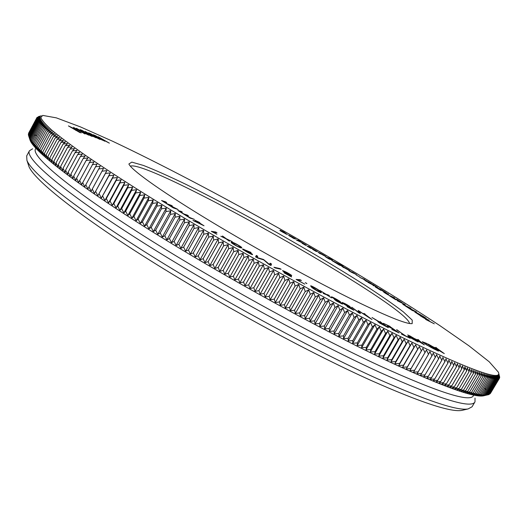 <?xml version="1.0" encoding="UTF-8"?>
<svg xmlns="http://www.w3.org/2000/svg" width="526" height="526" viewBox="0 0 526 526"><rect width="100%" height="100%" fill="white"/><g stroke="black" fill="none" stroke-linecap="round" stroke-linejoin="round"><path stroke-width="0.79" d="M420.484 315.948L429.117 321.084L425.646 319.44L434.305 323.812L429.854 321.452L425.968 318.828L429.111 320.308L420.484 315.948M420.484 315.639L415.81 312.595C415.823 312.194 424.278 316.836 425.205 317.901L426.251 318.513C425.731 317.599 414.882 311.517 414.823 312.03L420.452 315.712M404.902 305.665L412.206 310.439L416.631 312.063L404.902 305.665M397.163 300.675L404.185 304.166L402.791 304.304L403.758 304.922L410.898 308.335L403.876 304.856L405.257 304.712L404.303 304.1L397.163 300.675M389.805 296L395.769 299.787L391.331 296.874L402.298 302.818L396.545 299.169L400.74 301.924L389.805 296M394.743 298.032L393.948 297.532C392.278 296.763 387.912 294.981 384.637 292.574L388.556 294.146L383.625 291.989C385.887 293.916 392.758 297.275 394.743 298.032M375.176 286.848L380.725 290.293L376.485 287.571L383.467 291.43L379.226 288.794L381.265 289.701L386.268 292.719L380.942 289.412L375.176 286.848M367.713 282.245L372.638 284.803L373.565 285.842L373.519 285.348L377.569 287.466L373.052 284.553L367.713 282.245M359.869 277.445L363.334 279.069L366.648 281.588L364.433 279.714L371.244 283.442L363.466 279.109L364.768 279.49L359.869 277.445M356.174 274.927L359.738 277.018L356.174 274.927M356.45 274.644L352.742 272.304L348.896 270.798L356.45 274.644M346.042 268.707L350.033 270.897C350.494 270.706 341.999 265.932 341.815 266.327L346.042 268.707M328.98 258.042L332.445 260.054L328.96 258.075M279.885 230.493L287.42 234.655L283.981 232.091L280.273 230.217L283.83 232.808L279.865 230.519M306.882 283.455L305.277 282.64L306.789 283.613M102.761 139.725L109.375 143.151L98.184 136.773L102.761 139.725M85.015 133.979L73.443 127.318L85.015 133.979M178.183 209.578L168.59 204.765L172.403 206.028L171.312 205.35L167.702 204.035L163.126 201.497L166.663 202.497L165.572 201.826L161.548 200.498L173.153 207.823L178.183 209.578M80.031 132.651L76.52 130.527L81.208 132.933L74.692 128.955L68.419 125.905L80.031 132.651M82.326 131.96L88.69 135.156L76.382 128.272L82.326 131.96M194.475 219.427L190.142 217.692L185.244 214.871L188.387 215.752L187.236 215.062L184.153 214.069L179.544 211.551L182.331 212.096L181.181 211.406L177.86 210.472L190.261 218.178L194.475 219.427M82.812 131.309L85.159 132.559C85.62 133.216 92.517 136.885 92.28 136.385L82.306 130.494L80.176 129.606L82.812 131.309M199.86 222.636L195.126 220.289L196.842 221.459L192.943 220.46L204.029 225.785L198.473 222.281L199.86 222.636M96.041 137.799L85.205 131.461L91.07 135.366L96.041 137.799M90.972 134.36L93.266 135.623C93.681 136.247 100.486 139.883 100.315 139.423L90.985 133.854L88.631 132.835L90.972 134.36M216.988 232.762L215.759 232.038L211.301 231.335L216.909 234.234L213.089 232.15L216.988 232.762M95.482 136.168L104.753 141.218L95.752 135.8L93.286 134.722L95.482 136.168M232.255 241.658L226.404 238.811L222.478 235.977L225.338 238.298L220.828 236.24L225.97 238.765L229.395 241.224L226.995 239.264L232.255 241.658M241.704 247.812L241.736 247.772C242.091 247.45 240.112 246.102 235.812 243.729C232.919 242.335 231.407 241.835 231.269 242.236L231.216 242.289C230.901 242.637 232.933 244.011 237.311 246.411C240.178 247.766 241.644 248.233 241.704 247.812M251.027 252.421L242.539 248.943C241.875 249.304 252.697 255.406 252.592 254.577C252.342 253.986 250.179 252.598 246.096 250.422L251.027 252.421M271.501 263.98L270.094 263.184L269.568 264.525L263.565 259.509L257.082 257.497L257.74 256.234L256.333 255.445L255.557 256.866L257.602 258.01L263.763 259.916L268.825 264.328L270.982 265.538L271.501 263.98L270.864 265.472M281.14 269.286L279.99 268.602L273.934 267.228L275.072 267.912L281.14 269.286M283.968 272.751L291.542 276.926L291.023 275.683L283.961 271.37L291.739 275.46C288.708 273.316 285.644 271.686 282.554 270.581C282.817 271.271 285.25 272.83 289.859 275.262L290.194 276.038L283.968 272.751M296.105 279.431L304.732 284.139L297.275 279.924L301.437 280.476L300.024 279.707L296.105 279.431M320.387 291.417C319.972 290.437 310.228 284.921 310.662 285.927L311.53 287.091C311.846 288.024 321.702 293.62 321.307 292.627L320.387 291.417L320.038 292.022L320.571 292.555M329.355 295.474L325.903 294.185L319.788 290.378L325.305 293.981L323.214 293.436L326.33 294.619L331.597 297.894L326.929 294.843L329.355 295.474M341.887 303.377L339 301.562L340.723 302.194C341.039 301.622 331.531 296.302 331.4 296.855L335.739 299.853L334.378 299.393L336.647 301.122L342.65 304.107L341.887 303.377L341.63 303.818M347.028 306.671L353.945 310.268L351.046 307.763L343.399 303.219L350.119 306.632C346.871 304.508 344.168 303.108 342.018 302.437C342.919 303.555 345.76 305.317 350.533 307.723L352.348 309.288L347.028 306.671M365.09 314.015L363.86 313.384L369.923 318.223L358.699 310.741L358.153 310.465L359.021 312.654L351.789 307.21L358.581 312.674L360.376 313.588L359.508 311.471L372.033 319.545L364.952 314.252M380.107 321.531L382.843 323.865L372 317.494L379.535 322.228L377.773 321.577L379.627 323.043L388.359 327.698L379.989 321.728M390.068 326.422L383.329 323.299L389.727 326.429L393.205 328.954L387.445 326.14L393.967 329.506L397.176 331.84L391.785 329.388L399.05 332.932L389.963 326.6M396.749 329.638L404.501 335.371L401.469 334.109L410.201 338.284L405.546 335.871L396.65 329.809M407.847 334.898L411.7 337.777L407.972 336.364L418.085 341.979L407.755 335.049M418.722 339.895L417.769 339.461L419.524 340.887L414.33 338.514L409.379 335.621L424.344 344.859L418.584 340.125M427.053 343.577L422.273 341.709L426.514 344.892L438.454 351.138L426.948 343.741M435.857 347.311L437.323 348.646L433.069 346.858L428.197 344.076L444.292 353.603L435.758 347.489M292.699 237.239L295.987 239.205C295.244 238.502 288.038 234.53 288.465 235.168L294.435 238.843L291.864 237.397L292.699 237.239M301.247 242.105L298.183 240.139L296.421 240.034L303.193 243.301L302.036 243.262L305.547 245.28L306.494 245.261L301.247 242.105M308.966 246.523L307.059 246.148L310.524 248.16L313.016 248.956L314.2 249.659L312.595 249.363L316.06 251.369L317.454 251.573L308.966 246.523L308.742 246.918L311.024 248.246M314.2 249.659L313.963 250.067L314.2 249.659M322.247 254.637L326.074 256.741C326.528 256.543 318.329 251.921 318.085 252.283L322.247 254.637M328.467 257.885L325.785 257.063L329.223 259.088L331.853 259.877L328.467 257.885L328.244 258.286L329.96 259.298M339.75 264.354L331.571 260.232L339.395 265.111L343.11 266.347L339.75 264.354L339.52 264.756L341.026 265.65M404.146 338.409C471.289 370.554 502.692 381.791 498.346 372.132L489.226 361.789L468.975 345.832L440.163 325.824C395.868 296.5 338.303 261.836 279.194 228.415C219.986 195.172 160.515 163.882 112.485 141.185L80.445 126.904L56.308 117.85L42.737 115.411L40.831 117.508C41.817 120.237 45.558 124.517 52.054 130.349C60.22 137.102 71.352 145.426 85.455 155.328C101.235 166.084 119.685 178.13 140.804 191.457C217.462 239.521 330.249 302.391 404.146 338.409M348.521 297.584C385.44 315.758 406.657 324.437 412.174 323.608L412.246 320.137L403.37 311.898C393.56 304.403 380.653 295.441 364.649 285.013C338.481 268.385 309.222 250.895 276.86 232.558C244.406 214.378 214.292 198.407 186.513 184.639C169.306 176.355 154.953 169.951 143.453 165.447L131.809 162.12L128.883 163.981C130.994 169.49 157.734 188.965 202.628 216.456C247.457 243.9 306.158 276.518 348.521 297.584M28.443 165.013L28.884 166.361C33.638 179.064 74.731 212.649 145.117 257.247C215.344 301.76 307.099 351.664 370.896 380.377C420.793 402.502 451.144 412.502 461.94 410.372L463.321 410.05M409.524 323.49C407.308 304.948 147.359 158.477 130.356 166.183M28.535 135.189L28.397 134.735L36.781 119.014L40.029 117.85L36.721 118.574L39.996 117.423L36.741 118.166L40.16 116.706L37.004 117.476L41.35 115.786L38.405 116.608M37.787 121.289L40.929 119.987L37.425 120.664L40.587 119.389L37.129 120.073L40.324 118.83L36.919 119.527L40.14 118.317L36.781 119.027M38.773 122.703L41.856 121.335L38.247 121.979L41.357 120.638L37.793 121.296M38.779 122.696L30.173 138.785L31.514 142.487L30.751 139.62L39.397 123.472L42.442 122.078L38.786 122.709M31.435 140.541L32.836 144.275L32.165 141.448L40.877 125.162L43.855 123.695L40.101 124.307L43.106 122.86L39.404 123.485M33.914 143.46L34.492 146.248L33.013 142.461L41.751 126.082L44.69 124.577L40.89 125.181M33.934 143.486L35.452 147.306L34.913 144.538L43.743 128.061L46.61 126.483L42.711 127.062L45.604 125.51L41.758 126.095M38.444 148.062L47.386 131.388L50.134 129.698L46.104 130.251L48.872 128.581L44.888 129.14L47.695 127.509L43.757 128.081M38.477 148.095L40.134 152.007L39.805 149.331L48.78 132.598L51.482 130.862L47.406 131.408M41.271 150.686L42.994 154.651L42.777 152.014L51.824 135.156L54.434 133.341L50.279 133.874L52.916 132.079L48.8 132.618M42.803 152.053L44.559 156.038L44.394 153.428L53.488 136.504L56.052 134.656L51.85 135.175M44.427 153.467L46.216 157.478L46.104 154.894L55.237 137.904L57.748 136.01L53.507 136.53M46.137 154.933L47.958 158.957L47.905 156.406L57.071 139.357L59.537 137.417L55.256 137.93M49.832 158.004L51.706 162.067L51.778 159.569L61.023 142.401L63.383 140.376L59.024 140.883L61.417 138.871L57.097 139.383M51.818 159.608L53.718 163.698L53.849 161.226L63.127 143.993L65.441 141.928L61.049 142.428M53.889 161.265L55.815 165.368L56.012 162.929L65.329 145.636L67.584 143.519L63.159 144.019M56.052 162.968L58.005 167.084L58.268 164.671L67.617 147.326L69.82 145.163L65.356 145.663M58.307 164.717L60.28 168.853L60.608 166.466L69.997 149.062L72.147 146.859L67.65 147.352M72.47 150.85L74.561 148.595L70.03 149.088M63.087 168.353L65.106 172.515L65.566 170.194L75.027 152.671L77.059 150.377L72.503 150.87M65.612 170.24L67.65 174.415L68.183 172.127L77.677 154.545L79.65 152.205L75.067 152.704M80.412 156.472L82.326 154.079L77.716 154.578M70.931 174.152L73.002 178.347L73.673 176.125L83.246 158.431L85.094 155.998L80.458 156.498M86.159 160.45L87.947 157.964L83.286 158.464M76.605 178.235L78.703 182.456L90.886 159.97L86.198 160.476M79.571 180.346L81.688 184.567L93.911 162.021L89.203 162.534M82.628 182.496L84.752 186.723L97.021 164.112L92.293 164.631M85.771 184.685L87.901 188.926L100.216 166.249L95.469 166.775M88.999 186.921L91.136 191.162L102.037 171.141L103.497 168.425L98.737 168.958M92.313 189.189L94.456 193.436L105.463 173.409L106.857 170.641L102.077 171.18M95.706 191.503L97.856 195.751L108.974 175.71L110.296 172.896L105.509 173.442M99.184 193.851L101.34 198.105L112.564 178.051L113.82 175.191L109.02 175.75M116.233 180.438L117.423 177.525L112.61 178.09M106.383 198.664L108.534 202.918L110.039 201.07L119.981 182.851L121.098 179.892L116.285 180.471M113.826 203.569L123.807 185.303L124.859 182.298L120.033 182.89M113.892 203.621L116.042 207.862L117.699 206.093L127.713 187.789L128.686 184.738L123.86 185.343M117.765 206.146L119.908 210.387L121.644 208.651L131.684 190.307L132.591 187.21L127.765 187.828M121.71 208.71L123.847 212.938L125.661 211.242L135.734 192.864L136.569 189.715L131.743 190.353M129.751 213.872L139.85 195.448L140.613 192.253L135.787 192.904M129.823 213.918L131.934 218.139L133.913 216.515L144.039 198.059L144.729 194.817L139.909 195.488M138.134 219.197L148.293 200.702L148.911 197.414L144.098 198.105M138.206 219.25L140.291 223.438L142.428 221.893L152.612 203.378L153.158 200.044L148.352 200.748M156.991 206.08L157.465 202.694L152.671 203.417M161.429 208.802L161.837 205.37L157.05 206.113M151.271 227.429L153.296 231.578L155.67 230.145L165.933 211.537L166.262 208.072L161.495 208.835M155.742 230.204L157.747 234.34L160.2 232.939L170.49 214.306L170.746 210.794L165.999 211.583M160.279 232.992L162.258 237.114L164.789 235.747L175.105 217.093L175.29 213.536L170.555 214.352M164.862 235.806L166.814 239.902L169.431 238.58L179.767 219.901L179.879 216.298L175.165 217.139M184.475 222.728L184.521 219.079L179.833 219.947M174.191 241.48L176.085 245.537L178.853 244.281L189.235 225.562L189.209 221.88L184.541 222.768M178.932 244.34L180.793 248.377L183.633 247.154L194.041 228.422L193.936 224.694L189.301 225.608M183.712 247.213L185.54 251.224L188.459 250.041L198.887 231.289L198.71 227.521L194.107 228.468M193.318 252.934L203.766 234.162L203.523 230.362L198.953 231.335M193.404 252.986L195.153 256.944L198.223 255.833L208.684 237.055L208.375 233.209L203.832 234.208M213.635 239.955L213.26 236.069L208.756 237.101M203.24 258.799L204.91 262.698L208.125 261.652L218.625 242.848L218.178 238.935L213.707 239.994M208.204 261.705L209.835 265.577L213.122 264.565L223.635 245.76L223.123 241.802L218.691 242.9M218.139 267.484L228.672 248.666L228.093 244.682L223.701 245.806M218.224 267.537L219.763 271.344L223.188 270.39L233.728 251.579L233.084 247.555L228.744 248.713M228.251 273.31L238.811 254.485L238.1 250.435L233.8 251.625M233.327 276.222L243.9 257.398L243.13 253.308L238.876 254.538M238.423 279.122L249.008 260.298L248.173 256.182L243.972 257.444M243.531 282.021L254.13 263.197L253.23 259.055L249.081 260.344M248.647 284.908L259.252 266.09L258.299 261.915L254.196 263.243M248.732 284.954L249.962 288.55L253.769 287.775L264.381 268.97L263.368 264.769L259.325 266.136M253.848 287.834L255.025 291.391L258.897 290.641L269.509 271.843L268.444 267.616L264.453 269.016M264.013 293.495L274.644 274.704L273.513 270.449L269.582 271.889M264.098 293.547L265.15 297.019L269.134 296.322L279.766 277.55L278.583 273.277L274.71 274.75M269.213 296.375L270.206 299.813L274.25 299.136L284.882 280.378L283.652 276.078L279.839 277.596M279.345 301.944L289.99 283.192L288.702 278.872L284.954 280.424M279.424 301.99L280.292 305.336L284.441 304.712L295.079 285.986L293.745 281.647L290.056 283.238M300.155 288.761L298.775 284.402L295.152 286.032M289.589 307.519L290.326 310.781L294.567 310.195L305.212 291.509L303.785 287.137L300.228 288.8M294.645 310.248L295.316 313.47L299.603 312.904L310.248 294.238L308.775 289.846L305.284 291.555M315.252 296.94L313.739 292.535L310.314 294.277M304.685 315.633L305.225 318.763L309.597 318.237L320.235 299.616L318.677 295.198L315.324 296.98M325.18 302.266L323.589 297.834L320.301 299.656M314.62 320.906L315.021 323.937L319.473 323.444L330.104 304.876L328.467 300.438L325.252 302.305M334.977 307.473L333.313 303.022L330.17 304.922M324.43 326.054L324.687 328.987L329.204 328.526L339.822 310.018L338.119 305.567L335.049 307.506M329.276 328.572L329.467 331.465L334.01 331.018L344.622 312.543L342.886 308.085L339.888 310.064M349.376 315.035L347.607 310.564L344.688 312.582M343.491 335.89L354.09 317.48L352.288 313.009L349.442 315.067M358.745 319.9L356.924 315.422L354.156 317.52M352.788 340.605L363.361 322.267L361.507 317.796L358.811 319.933M352.854 340.644L352.683 343.287L357.358 342.893L367.917 324.601L366.043 320.13L363.42 322.306M357.424 342.939L357.174 345.536L361.868 345.148L372.415 326.896L370.521 322.425L367.976 324.641M361.934 345.188L361.612 347.739L366.326 347.357L376.859 329.151L374.939 324.687L372.474 326.935M381.238 331.367L379.305 326.896L376.918 329.191M385.558 333.537L383.612 329.072L381.297 331.4M389.812 335.654L387.853 331.202L385.617 333.563M383.539 355.76L394.007 337.731L392.028 333.287L389.871 335.687M387.675 357.746L398.129 339.763L396.137 335.325L394.059 337.764M387.734 357.779L386.985 360.034L391.752 359.672L402.18 341.742L400.181 337.324L398.182 339.796M391.811 359.712L390.982 361.921L395.756 361.559L406.164 343.682L404.159 339.27L402.239 341.775M395.808 361.599L394.914 363.755L399.688 363.4L410.07 345.569L408.064 341.17L406.217 343.715M399.74 363.433L398.774 365.544L403.541 365.182L413.909 347.41L411.897 343.024L410.122 345.602M403.593 365.222L402.561 367.286L407.328 366.924L417.67 349.198L415.652 344.832L413.962 347.443M411.03 368.614L421.352 350.941L419.334 346.588L417.716 349.231M424.955 352.637L422.943 348.291L421.398 350.967M414.705 370.271L413.462 372.204L418.209 371.829L428.48 354.268L426.468 349.948L425.001 352.657M418.255 371.856L416.947 373.736L421.681 373.355L431.925 355.859L429.92 351.559L428.526 354.294M421.727 373.388L420.346 375.222L425.074 374.834L435.291 357.391L433.286 353.117L431.971 355.885M438.566 358.883L436.58 354.623L435.337 357.417M428.42 376.294L426.915 378.036L431.609 377.635L441.768 360.31L439.782 356.076L438.612 358.903M444.878 361.697L442.912 357.476L441.814 360.336M447.909 363.025L445.949 358.831L444.924 361.717M437.842 380.252L436.139 381.869L440.781 381.442L450.854 364.294L448.908 360.126L447.955 363.039M440.814 381.462L439.052 383.04L443.668 382.599L453.714 365.517L451.781 361.375L450.894 364.314M456.483 366.688L454.569 362.572L453.754 365.537M446.502 383.73L444.621 385.223L449.184 384.762L459.172 367.799L457.272 363.716L456.522 366.707M449.217 384.782L447.271 386.235L451.814 385.762L461.769 368.864L459.888 364.807L459.205 367.819M464.274 369.883L462.42 365.846L461.802 368.884M456.811 387.616L466.7 370.837L464.859 366.832L464.313 369.896M456.838 387.629L454.727 388.964L459.178 388.451L469.034 371.737L467.219 367.766L466.733 370.85M471.276 372.599L469.488 368.654L469.067 371.757M463.649 389.983L473.439 373.394L471.671 369.482L471.309 372.612L461.46 389.247L457.035 389.766L459.205 388.471M463.676 389.996L461.401 391.219L465.753 390.66L475.511 374.144L473.762 370.265L473.466 373.414M465.773 390.68L463.452 391.87L467.772 391.298L477.49 374.847L475.774 370.994L475.537 374.164M469.698 391.883L479.39 375.492L477.693 371.678L477.516 374.86M471.539 392.416L481.191 376.09L479.528 372.303L479.41 375.505M471.559 392.422L469.087 393.507L473.301 392.889L482.914 376.636L481.277 372.881L481.218 376.103M473.315 392.902L470.79 393.954L474.965 393.323L484.545 377.129L482.94 373.414L482.934 376.642M474.978 393.33L472.414 394.355L476.549 393.698L486.09 377.576L484.518 373.887L484.564 377.142M476.556 393.711L473.952 394.704L478.042 394.027L487.549 377.97L486.004 374.321L486.109 377.583M478.055 394.04L475.399 395L479.449 394.309L488.924 378.312L487.411 374.703L487.569 377.977M479.462 394.316L476.766 395.25L480.777 394.546L490.212 378.615L488.733 375.031L488.937 378.325M480.784 394.553L478.049 395.453L482.013 394.73L491.415 378.865L489.969 375.321L490.225 378.621M482.02 394.73L479.245 395.611L484.242 394.954L493.566 379.22L492.191 375.748L492.546 379.068L491.12 375.557L491.429 378.871M494.512 379.331L493.178 375.886L493.579 379.226M484.242 394.96L481.395 395.776L486.136 394.993L495.387 379.391L494.078 375.985L494.525 379.331M499.7 377.195L498.812 374.19L499.687 377.596L498.641 374.887L499.444 378.293L498.444 375.183L499.213 378.582L498.168 375.433L498.904 378.825L497.82 375.636L498.517 379.029L497.392 375.807L498.05 379.187L496.892 375.926L497.504 379.305L496.307 376.011L496.886 379.384L495.643 376.044L496.182 379.41L494.907 376.037L495.393 379.397M498.701 373.328L499.7 377.188M490.416 393.409L499.444 378.293M490.028 393.79L499.213 378.582M489.555 394.125L498.898 378.825M489.016 394.421L498.51 379.029M488.391 394.671L488.943 394.533L498.05 379.187M486.136 394.993L483.216 395.769L488.365 394.717L497.504 379.305M469.718 391.89L467.292 393.014L471.546 392.409M467.792 391.311L465.418 392.468L469.705 391.877M461.48 389.26L459.257 390.522L463.649 389.976M454.385 386.735L452.327 388.109L456.811 387.609M451.847 385.782L449.842 387.202L454.359 386.715L464.28 369.877M443.701 382.626L441.879 384.158L446.469 383.71L456.489 366.681M434.785 378.983L433.148 380.646L437.81 380.226L447.915 363.019M431.649 377.661L430.071 379.371L434.752 378.957L444.884 361.691M425.113 374.867L423.673 376.655L428.381 376.261L438.572 358.877M411.082 368.641L409.905 370.613L414.659 370.245L424.955 352.63M407.374 366.957L406.269 368.976L411.03 368.608M29.824 139.423L30.166 140.435C34.348 151.501 77 184.771 151.554 231.216C225.93 277.57 323.608 331.045 390.285 362.236C442.912 386.531 473.965 397.735 483.453 395.848L486.846 395.046M485.886 389.819L484.716 387.886M466.135 369.6L464.589 368.332M64.573 142.704L62.522 141.974M36.833 135.261L34.433 135.208M383.599 355.793L382.915 358.101L387.682 357.739M379.391 353.761L378.779 356.122L383.539 355.754M375.117 351.69L374.584 354.09L379.331 353.722L389.819 335.654M370.784 349.566L370.324 352.019L375.058 351.651L385.558 333.53M366.385 347.403L365.997 349.902L370.725 349.527L381.238 331.36M348.232 338.303L348.133 340.999L352.788 340.598M343.563 335.93L343.537 338.672L348.166 338.257L358.752 319.893M338.843 333.517L338.889 336.311L343.498 335.884M334.082 331.064L334.201 333.905L338.777 333.471L349.382 315.028M319.545 323.497L319.874 326.482L324.358 326.002M309.669 318.283L310.136 321.366L314.548 320.853L325.186 302.259M299.675 312.957L300.287 316.126L304.613 315.58M284.513 304.764L285.322 308.072L289.517 307.467M274.322 299.195L275.256 302.588L279.352 301.937M258.976 290.694L260.087 294.212L264.019 293.488M243.617 282.067L244.899 285.703L248.653 284.901M238.508 279.175L239.849 282.843L243.538 282.015M233.412 276.275L234.8 279.977L238.429 279.115M228.33 273.362L229.77 277.103L233.334 276.216M223.267 270.449L224.76 274.23L228.251 273.303M213.201 264.624L214.786 268.464L218.145 267.478M198.302 255.892L200.018 259.818L203.161 258.739M188.538 250.093L190.327 254.084L193.325 252.934M169.504 238.633L171.43 242.716L174.119 241.421L184.481 222.722M146.853 224.681L148.897 228.843L151.199 227.37L161.436 208.796M142.5 221.952L144.565 226.134L146.78 224.622L156.991 206.074M133.979 216.567L136.076 220.775L138.134 219.191M125.734 211.301L127.857 215.522L129.751 213.865M110.098 201.123L112.255 205.37L113.833 203.569M102.741 196.244L104.898 200.491L106.318 198.611M73.725 176.171L75.81 180.379L76.553 178.189L86.159 160.443M68.229 172.173L70.28 176.361L70.885 174.099L80.419 156.465M60.654 166.512L62.647 170.661L63.048 168.307L72.47 150.844M47.945 156.446L49.786 160.489L49.799 157.964L58.997 140.856M39.831 149.364L41.521 153.303L41.245 150.646M37.208 146.872L38.832 150.765L38.451 148.056M36.031 145.695L37.616 149.562L37.182 146.839L46.084 130.231M34.94 144.571L36.491 148.411L36.005 145.663L44.868 129.12M32.178 141.474L33.625 145.242L32.993 142.428M30.771 139.653L32.132 143.361L31.415 140.508L40.094 124.294M29.686 138.016L30.975 141.665L30.173 138.779M28.93 136.563L30.521 140.889L29.673 137.99L38.247 121.966M28.674 135.905L29.844 139.475L28.923 136.536L37.418 120.651M29.627 138.831L28.667 135.886L37.129 120.059M28.496 135.3L28.68 135.866M28.378 134.215L28.476 134.551M36.748 118.153L28.496 133.959M35.853 148.286L35.505 148.95C31.113 155.847 65.763 185.98 137.976 232.222C209.959 278.346 310.998 334.095 379.417 365.695C438.809 392.58 470.139 402.581 473.407 395.69L473.788 395.052M32.612 148.812L29.436 150.765C24.814 158.056 59.839 189.018 133.374 236.325C206.659 283.507 309.735 340.309 379.417 372.191C439.703 399.201 471.566 409.077 474.998 401.825L475.017 398.097M29.436 150.765L26.695 155.88L26.918 160.338C31.619 172.863 73.423 206.751 145.367 252.191C217.159 297.545 311.05 348.659 375.991 378.089C426.77 400.759 457.475 411.036 468.114 408.932L472.039 406.815L474.998 401.825M487.701 394.855L496.879 379.377M486.958 394.947L496.169 379.404M485.228 395L494.519 379.325M483.17 394.868L492.533 379.062M422.943 348.291L409.905 370.613M419.334 346.588L406.269 368.976M415.652 344.832L402.561 367.286M411.897 343.024L398.774 365.544M408.064 341.17L394.914 363.755M404.159 339.27L390.982 361.921M400.181 337.324L386.985 360.034M396.137 335.325L382.915 358.101M392.028 333.287L378.779 356.122M387.853 331.202L374.584 354.09M383.612 329.072L370.324 352.019M379.305 326.896L365.997 349.902M374.939 324.687L361.612 347.739M370.521 322.425L357.174 345.536M366.043 320.13L352.683 343.287M361.507 317.796L348.133 340.999M356.924 315.422L343.537 338.672M352.288 313.009L338.889 336.311M347.607 310.564L334.201 333.905M342.886 308.085L329.467 331.465M338.119 305.567L324.687 328.987M324.358 326.008L334.983 307.467M333.313 303.022L319.874 326.482M328.467 300.438L315.021 323.937M323.589 297.834L310.136 321.366M318.677 295.198L305.225 318.763M304.613 315.587L315.258 296.94M313.739 292.535L300.287 316.126M308.775 289.846L295.316 313.47M303.785 287.137L290.326 310.781M289.51 307.473L300.155 288.754M298.775 284.402L285.322 308.072M293.745 281.647L280.292 305.336M288.702 278.872L275.256 302.588M283.652 276.078L270.206 299.813M278.583 273.277L265.15 297.019M273.513 270.449L260.087 294.212M268.444 267.616L255.025 291.391M263.368 264.769L249.962 288.55M258.299 261.915L244.899 285.703M253.23 259.055L239.849 282.843M248.173 256.182L234.8 279.977M243.13 253.308L229.77 277.103M238.1 250.435L224.76 274.23M233.084 247.555L219.763 271.344M228.093 244.682L214.786 268.464M223.123 241.802L209.835 265.577M218.178 238.935L204.91 262.698M203.154 258.746L213.641 239.948M213.26 236.069L200.018 259.818M208.375 233.209L195.153 256.944M203.523 230.362L190.327 254.084M198.71 227.521L185.54 251.224M193.936 224.694L180.793 248.377M189.209 221.88L176.085 245.537M184.521 219.079L171.43 242.716M179.879 216.298L166.814 239.902M175.29 213.536L162.258 237.114M170.746 210.794L157.747 234.34M166.262 208.072L153.296 231.578M161.837 205.37L148.897 228.843M157.465 202.694L144.565 226.134M153.158 200.044L140.291 223.438M148.911 197.414L136.076 220.775M144.729 194.817L131.934 218.139M140.613 192.253L127.857 215.522M136.569 189.715L123.847 212.938M132.591 187.21L119.908 210.387M128.686 184.738L116.042 207.862M124.859 182.298L112.255 205.37M121.098 179.892L108.534 202.918M106.318 198.618L116.233 180.431M117.423 177.525L104.898 200.491M113.82 175.191L101.34 198.105M110.296 172.896L97.856 195.751M106.857 170.641L94.456 193.436M103.497 168.425L91.136 191.162M41.238 150.653L50.259 133.847M33.907 143.46L42.705 127.049M29.259 137.247L37.793 121.282M28.489 135.281L36.919 119.514M28.371 134.196L36.728 118.56M28.555 133.288L36.84 117.785M336.647 263.322L334.266 262.001L338.527 263.953L336.581 263.441M338.527 263.953L337.889 264.216M338.751 264.026L338.52 264.427L339.52 264.756M332.583 261.054L334.72 262.139M328.369 257.852L328.244 258.286M327.481 258.062L328.145 258.253M327.534 257.608L327.33 257.97M321.465 254.137L324.016 255.34L321.445 254.17M319.144 253.137L320.748 253.946M308.236 246.832L308.742 246.918M308.243 246.398L308.052 246.727M314.015 249.981L316.527 251.448M298.183 240.139L297.959 240.533L300.622 242.065M298.117 240.132L297.959 240.533M297.236 240.5L297.887 240.527M303.193 243.301L302.805 243.702M303.009 243.617L305.816 245.267M289.484 236.003L291.976 237.298M442.721 352.663L434.351 347.633L438.033 349.179L442.662 352.768M436.554 350.303L436.659 350.132C433.963 349.356 423.877 343.419 423.627 342.498L427.184 343.846L436.659 350.132M423.075 342.538L423.502 342.715M423.752 344.339L415.579 339.29L420.077 341.341L423.686 344.451M416.224 340.914L409.149 336.896L412.568 338.376L416.138 341.065M386.492 326.593L379.193 322.385L383.539 324.384L386.413 326.731M358.699 310.741L358.443 311.182M358.561 311.464L359.245 311.925M359.508 311.471L359.166 312.063L359.633 313.213M339.355 301.431L339.355 301.431C337.034 300.602 334.852 299.34 332.807 297.65L337.534 300.011L339.217 301.674M335.739 299.853L335.457 300.346M341.019 303.311L335.733 300.136C337.955 300.99 339.803 302.055 341.269 303.338L340.92 303.489M327.889 294.691L327.691 295.04M325.305 293.981L325.101 294.336M318.763 291.555L313.279 288.163L312.05 286.696L317.04 289.162L319.736 291.45L319.913 291.851L318.69 291.693M311.044 286.598L311.898 286.953M300.024 279.707L299.715 280.246M291.023 275.683L290.76 276.498M290.135 276.15L290.674 276.295M279.99 268.602L279.779 268.977M269.851 263.848L271.16 264.585M257.082 257.497L257.74 256.234M255.998 256.05L257.398 256.839M243.906 249.291L243.564 249.896M249.363 252.375L251.158 253.775C251.277 254.42 243.406 249.981 243.959 249.745L249.363 252.375M236.707 245.944L232.63 243.084L235.142 243.577L239.817 246.267L240.329 246.97L239.79 247.089L236.641 246.063M231.46 242.775L232.65 243.065M240.231 247.141L241.158 247.891M239.968 247.601L240.329 246.97M101.768 139.804L98.599 137.858L103.694 140.593L101.735 139.877M94.285 135.294L98.572 137.608L94.22 135.419M215.759 232.038L215.482 232.525M97.415 138.062L94.115 136.043L99.23 138.779L97.382 138.134M89.65 133.426L93.963 135.741L89.584 133.545M90.669 135.044L86.369 132.111L92.602 135.78L90.636 135.11M203.082 225.174L194.692 221.321L198.046 222.169L203.003 225.312M198.67 221.926L198.473 222.281M197.276 221.571L197.079 221.926M196.842 221.459L196.645 221.814M89.558 135.123L85.975 132.96L91.123 135.682L89.519 135.202M81.254 130.244L85.606 132.559L81.188 130.363M77.375 128.824L87.717 134.636L77.296 128.975M75.737 130.073L73.18 128.587L76.421 130.238L75.626 130.277M108.402 142.645L99.158 137.279L108.409 142.638M283.738 231.992L283.514 232.387L285.605 233.853M281.758 231.355L283.553 232.321M345.358 268.253L348.291 269.7L345.339 268.286M342.926 267.208L344.076 267.78M352.742 272.304L352.512 272.705L353.439 273.264M351.263 272.225L352.512 272.705M351.144 271.686L350.941 272.034M376.55 286.907L371.54 284.047L376.485 287.018M373.519 285.348L373.322 285.697M404.185 304.166L403.324 304.646M404.303 304.1L404.067 304.515L404.494 304.791M409.478 308.21L415.455 311.425L409.438 308.289M312.05 286.815L311.767 287.308M239.79 247.089L239.58 247.457M232.617 243.143L232.4 243.525M30.166 140.435L29.417 138.128M461.94 410.372L468.114 408.932M28.884 166.361L26.918 160.338M319.716 292.193L319.913 291.851M311.721 287.268L312.05 286.696M283.764 271.725L283.961 271.37M232.387 243.518L232.63 243.084M98.395 137.944L98.572 137.608"/></g></svg>
